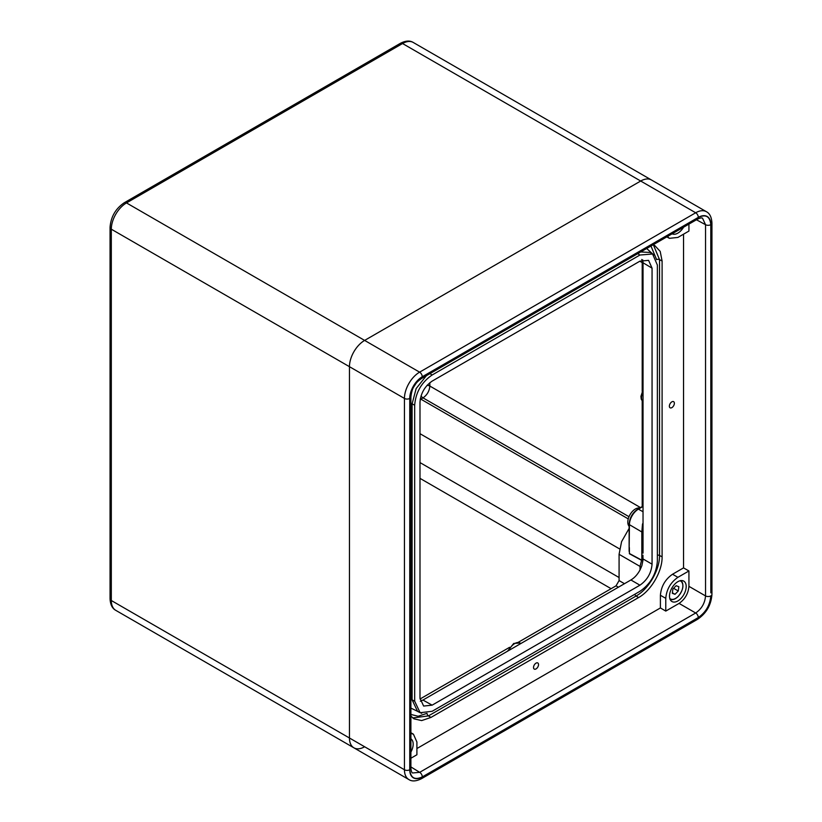 <?xml version="1.0" encoding="UTF-8"?>
<svg xmlns="http://www.w3.org/2000/svg" width="822" height="822" viewBox="0 0 822 822"><rect width="100%" height="100%" fill="white"/><g stroke="black" fill="none" stroke-linecap="round" stroke-linejoin="round"><path stroke-width="1.23" d="M400.396 43.319C405.575 40.658 409.859 40.37 413.271 42.477A21.454 12.381 120 0 0 402.544 43.535A4.295 2.476 60 0 0 400.396 43.319L124.338 202.705A4.295 2.476 -120 0 1 126.485 202.921L419.61 372.161L695.679 212.775L402.544 43.535L126.485 202.921A21.454 12.381 120 0 0 111.309 229.194A4.295 2.476 180 0 1 110.056 227.437L110.056 598.765A4.295 2.476 180 0 0 111.309 600.512L404.445 769.752L404.445 398.434L111.309 229.194L111.309 600.512A21.454 12.381 120 0 0 115.758 610.335L353.902 747.825A21.454 12.381 -60 0 1 349.453 738.002L349.453 366.684A21.454 12.381 -60 0 1 364.629 340.411L640.687 181.025A21.454 12.381 -60 0 1 651.414 179.967A21.454 12.381 120 0 0 640.687 181.025L364.629 340.411A21.454 12.381 120 0 0 349.453 366.684L349.453 738.002A21.454 12.381 120 0 0 353.902 747.825A21.454 12.381 120 0 0 364.629 746.756M429.844 382.692L429.844 386.052C429.403 391.056 427.132 394.992 423.022 397.879L420.186 399.533M671.862 401.845A3.535 2.045 120 0 0 669.55 404.969A3.535 2.045 120 0 0 670.094 407.804A3.535 2.045 120 0 0 671.862 407.63A3.535 2.045 120 0 0 674.174 404.506A3.535 2.045 120 0 0 673.629 401.67A3.535 2.045 120 0 0 671.862 401.845M536.026 663.138A3.535 2.045 120 0 0 533.714 666.262A3.535 2.045 120 0 0 534.259 669.098A3.535 2.045 120 0 0 536.026 668.923A3.535 2.045 120 0 0 538.338 665.799A3.535 2.045 120 0 0 537.793 662.964A3.535 2.045 120 0 0 536.026 663.138M677.852 581.688A11.796 6.812 120 0 0 670.197 591.912A11.796 6.812 120 0 0 671.769 601.416A11.796 6.812 120 0 0 677.852 600.954A11.796 6.812 120 0 0 685.61 590.381A11.796 6.812 120 0 0 683.555 581A11.796 6.812 120 0 0 677.852 581.688M672.129 233.818A11.796 6.812 120 0 0 677.852 233.129A11.796 6.812 120 0 0 683.575 227.211M420.33 701.228L422.95 700.046L432.125 705.163L423.618 706.057L419.991 698.155L419.991 402.153C420.761 393.255 424.81 386.248 432.125 381.131L639.927 261.16L648.589 260.358L652.062 268.167L652.062 564.169C651.291 573.068 647.253 580.075 639.927 585.192L432.125 705.163M639.927 585.192L630.906 579.983L422.95 700.046M630.906 579.983C634.512 577.815 637.533 574.506 639.978 570.047L641.89 565.598L643.02 559.916L641.581 560.327L629.416 553.761L629.375 547.596M410.897 716.034L413.887 718.818L421.645 720.586L430.954 717.431L638.591 597.553C651.147 590.658 662.419 571.208 662.1 556.833L662.1 261.006L660.189 251.378L654.764 245.542L653.048 244.833M416.908 748.534L660.405 607.951L665.769 611.085L679.075 603.41C685.014 599.248 688.302 593.556 688.928 586.333L705.533 595.919L705.533 224.694L702.553 218.251C701.957 217.614 700.272 217.912 697.508 219.155L697.508 219.155A3.75 2.168 -120 0 0 698.289 217.44C705.841 214.008 710.003 216.412 710.804 224.663L710.845 592.847M660.405 595.262C661.176 586.363 665.224 579.356 672.54 574.239L683.534 567.889L688.928 570.961L677.903 577.332C670.577 582.449 666.539 589.456 665.769 598.354L660.405 595.262L660.405 607.951M683.534 567.889L683.534 234.178M410.897 758.233L416.908 754.76L416.908 742.019L413.435 734.21L410.897 733.399M409.788 769.68A3.75 2.168 0 0 0 410.897 768.149C411.195 771.17 411.781 772.772 412.634 772.968L419.693 772.331L695.679 612.996C701.649 608.845 704.937 603.153 705.533 595.919A3.75 2.168 0 0 0 710.804 595.888C710.003 605.064 705.841 612.287 698.289 617.569L422.303 776.903C414.761 780.345 410.589 777.931 409.788 769.68L409.788 398.454C410.589 389.279 414.761 382.055 422.303 376.784L698.289 217.44M667.423 236.531L669.396 238.329L677.903 237.435L688.928 231.064L688.928 224.118M688.928 570.961L688.928 586.333M432.125 375.007C421.542 382.292 415.727 392.361 414.678 405.215L414.678 701.217L420.134 712.705L432.125 711.297L639.927 591.316C650.521 584.031 656.326 573.962 657.374 561.107L657.374 265.095L652.586 254.008L639.927 255.026L432.125 375.007L429.937 373.64M652.062 268.167L643.04 262.773L643.03 553.124M618.401 587.206L616.038 585.839L518.117 642.383M509.609 647.294L420.011 699.019M642.208 262.66L642.208 391.354M642.208 401.177L642.208 506.588M640.019 569.954L640.03 566.409L619.079 554.316L621.586 541.647L629.128 528.412M641.129 567.622A4.295 2.528 -179 0 0 640.03 566.409L641.581 560.327A1.069 0.647 118.4 0 0 641.592 560.07L642.989 557.388M619.079 554.316L619.079 580.589L624.463 583.702M643.04 262.393L641.746 259.475M616.038 585.839L619.079 580.589M642.938 555.189L643.02 559.916M643.04 262.773L642.753 259.916M641.89 560.44A1.069 0.822 93.2 0 0 641.828 560.142L641.828 531.968L642.485 524.148A12.833 7.408 -60 0 1 643.04 523.028M653.439 244.956L659.521 259.629L662.1 261.006M656.603 259.629A2.147 1.243 0 0 1 659.521 259.629L659.521 555.456C659.819 569.718 648.692 589.086 636.105 596.012L638.591 597.553M634.81 594.275A2.147 1.243 -120 0 0 636.105 596.012L428.468 715.89L412.726 717.955M656.552 259.454L650.973 246.025M410.897 714.441L418.121 716.25L426.834 713.404M421.676 713.311L410.897 708.102M646.678 248.511L653.891 255.036M426.371 375.705L416.148 388.57L412.099 403.838L414.678 405.215M652.586 254.008L650.171 252.457L640.708 251.953M410.897 403.52A2.147 1.243 -0 0 1 412.099 403.838L412.099 699.841L417.586 711.379L418.922 711.934M665.769 598.354L665.769 611.085M410.897 752.058A11.796 6.812 120 0 0 410.897 738.834M642.948 261.108A4.295 3.658 -8.8 0 0 642.352 260.04M640.019 566.563A4.295 2.476 180 0 1 641.098 567.683M643.04 524.487A4.295 0.545 24.8 0 0 642.485 524.148M629.416 553.761A1.069 0.647 118.3 0 0 629.436 553.525L641.592 560.07M629.128 551.367L629.436 524.683L641.828 531.968A4.295 2.476 0 0 1 643.04 533.468M629.128 526.316A10.727 6.196 -60 0 1 628.676 517.541A10.727 6.196 -60 0 1 635.385 508.993A10.727 6.196 -60 0 1 639.67 508.058M672.314 593.309L675.006 594.306L678.273 590.997L678.838 586.703L676.146 585.706L672.879 589.004L672.314 593.309M672.386 592.785L675.006 594.306M673.588 588.295L678.273 590.997M611.116 588.686L419.991 478.353M419.991 462.581L619.079 577.527M619.572 548.911L419.991 433.687M420.309 398.783A4.295 2.476 60 0 0 420.833 399.143L628.255 518.888M629.005 516.709L423.022 397.879A4.295 2.476 60 0 1 421.039 395.855M427.06 385.343A4.295 2.476 0 0 1 429.844 386.052L640.492 507.575M507.534 651.209L513.719 643.441L520.038 642.999A10.573 6.103 120 0 0 514.778 643.534A10.573 6.103 120 0 0 508.777 650.49M410.897 766.926L419.693 772.331A3.75 2.168 -120 0 1 422.303 776.903M698.289 617.569A3.75 2.168 -120 0 0 695.679 612.996L679.075 603.41M710.804 224.663A3.75 2.168 0 0 1 705.533 224.694L696.45 219.772M409.746 398.434L409.746 769.752A17.694 10.213 120 0 0 422.261 776.975L698.33 617.589A17.694 10.213 120 0 0 710.845 595.919A3.75 2.168 180 0 0 711.944 594.378L711.944 223.06A3.75 2.168 180 0 1 710.845 224.591A17.694 10.213 120 0 0 698.33 217.368L422.261 376.753A17.694 10.213 120 0 0 409.746 398.434A3.75 2.168 180 0 1 404.445 398.434A21.454 12.381 -60 0 1 419.61 372.161A3.75 2.168 -120 0 1 422.261 376.753M698.33 217.368A3.75 2.168 -120 0 0 695.679 212.775A21.454 12.381 -60 0 1 706.406 211.706L413.271 42.477M353.902 747.825L408.883 779.564A21.454 12.381 -60 0 1 404.445 769.752A3.75 2.168 180 0 0 409.746 769.752M643.03 558.95L652.062 564.169M643.04 506.465L638.406 509.137L643.04 511.767M638.406 509.137A12.69 7.326 120 0 0 629.436 524.683A1.069 0.617 0 0 1 629.128 524.251C629.621 517.798 632.539 512.743 637.882 509.085A1.069 0.617 60 0 1 638.406 509.137M643.04 391.652A10.573 6.103 120 0 0 643.04 402.03M657.374 555.189A2.147 1.243 180 0 1 659.521 555.456L662.1 556.833M427.008 713.362A2.147 1.243 -120 0 0 428.468 715.89L430.954 717.431M637.738 253.669L639.927 255.026M410.897 699.522A2.147 1.243 180 0 1 412.099 699.841L414.678 701.217M672.54 574.239L677.903 577.332M711.944 594.378C711.164 605.013 706.365 613.325 697.549 619.305A3.75 2.168 -120 0 0 698.33 617.589M408.883 779.564C411.986 781.619 416.189 781.332 421.491 778.691A3.75 2.168 -120 0 0 422.261 776.975M410.897 768.149L410.897 396.923C411.534 391.889 412.582 388.405 414.052 386.463C415.942 383.874 415.552 382.847 421.532 378.5L421.532 378.5A3.75 2.168 -120 0 0 422.303 376.784M409.788 398.454A3.75 2.168 0 0 0 410.897 396.923M675.427 598.498A10.727 6.196 -60 0 1 670.033 599.187M669.786 598.447A10.296 5.949 120 0 0 678.14 596.392A10.296 5.949 120 0 0 682.784 587.072A10.296 5.949 120 0 0 680 580.774M680.75 580.609A10.727 6.196 -60 0 1 682.856 585.624M124.338 202.705C115.573 208.644 110.816 216.885 110.056 227.437M110.056 598.765C110.333 604.571 112.234 608.434 115.758 610.335M520.038 642.999L520.912 643.492M643.04 263.174L639.845 261.211M420.134 712.705L417.586 711.379M413.435 734.21L410.897 732.7M669.396 238.329L666.806 236.89M711.944 223.06C711.595 217.193 709.746 213.412 706.406 211.706M421.491 778.691L697.549 619.305M421.532 378.5L697.508 219.155M643.04 389.751L640.934 396.389L641.252 399.225L643.04 402.061M629.128 551.439L629.128 524.251M637.882 509.085L643.04 506.105M669.909 599.115C672.355 600.307 675.098 599.433 678.14 596.515C683.514 589.764 684.346 584.432 680.637 580.538"/></g></svg>
